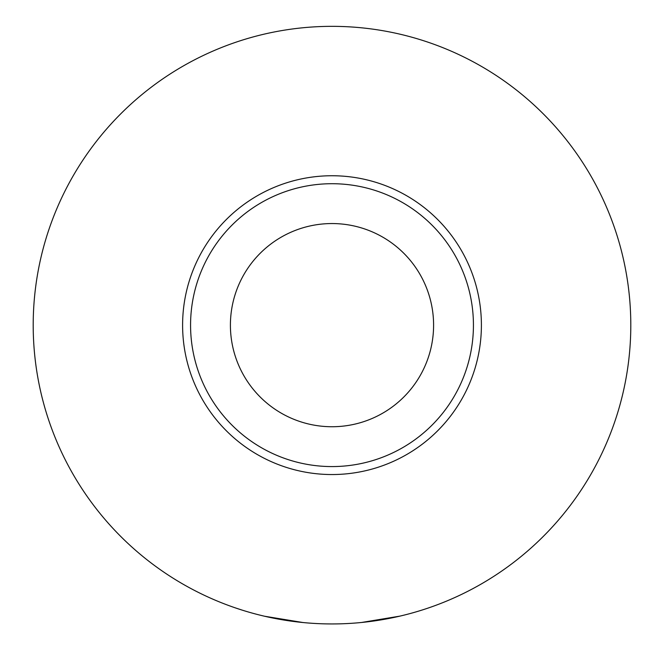 <?xml version="1.0" encoding="UTF-8"?>
<svg xmlns="http://www.w3.org/2000/svg" width="664" height="664" viewBox="0 0 664 664"><rect width="100%" height="100%" fill="white"/><g stroke="black" fill="none" stroke-linecap="round" stroke-linejoin="round"><path stroke-width="1" d="M230.408 325.144A101.592 101.592 0 0 0 332 426.736A101.592 101.592 0 0 0 433.592 325.144A101.592 101.592 0 0 0 332 223.552A101.592 101.592 0 0 0 230.408 325.144M473.432 325.144A141.432 141.432 0 0 1 332 466.576A141.432 141.432 0 0 1 190.568 325.144A141.432 141.432 0 0 1 332 183.712A141.432 141.432 0 0 1 473.432 325.144M630.8 325.144A298.8 298.8 0 0 0 332 26.344A298.8 298.8 0 0 0 33.2 325.144A298.8 298.8 0 0 0 332 623.944A298.8 298.8 0 0 0 630.8 325.144M481.4 325.144A149.4 149.4 0 0 0 332 175.744A149.4 149.4 0 0 0 182.6 325.144A149.4 149.4 0 0 0 332 474.544A149.4 149.4 0 0 0 481.4 325.144M264.538 616.234L303.041 622.541M305.822 622.799L308.594 623.031M361.515 622.483L400.002 616.109M355.954 622.981L358.734 622.749M428.147 608.058L430.778 607.145M235.529 607.942L242.75 610.307"/></g></svg>
